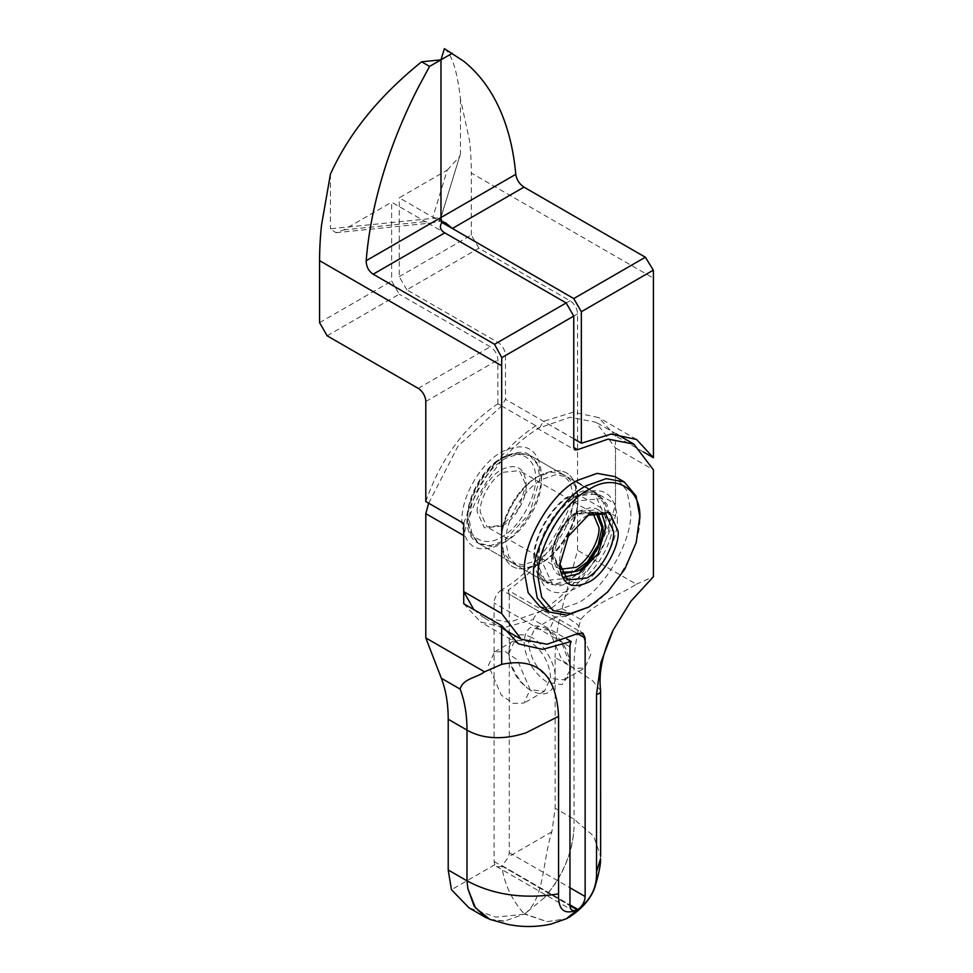 <?xml version="1.0" encoding="UTF-8"?>
<svg xmlns="http://www.w3.org/2000/svg" width="973" height="973" viewBox="0 0 973 973"><rect width="100%" height="100%" fill="white"/><g stroke="black" fill="none" stroke-linecap="round" stroke-linejoin="round"><path stroke-width="0.73" stroke-dasharray="4.87 3.65" d="M587.765 515.228L586.658 515.848C573.328 522.148 558.514 547.811 559.718 562.503L559.743 563.768M560.448 569.266L553.078 554.063L553.078 555.814L560.241 531.696L577.548 513.44L595.89 512.394M561.348 572.221L553.078 555.814M559.718 562.503L559.718 565.131M553.078 554.063C552.056 541.547 564.681 519.679 576.028 514.316L592.885 513.087M503.187 472.258L519.424 470.652L526.15 485.515C527.171 498.03 514.547 519.898 503.187 525.262L486.962 526.867L480.236 512.017C479.215 499.49 491.839 477.634 503.187 472.258M477.208 512.017C476.113 498.663 489.565 475.359 501.679 469.631C516.432 462.905 524.593 467.612 526.15 483.763L518.974 507.87L501.679 526.138L484.372 527.853L477.208 512.017M526.15 485.515L526.15 483.763M586.658 608.271C612.929 595.841 642.144 545.257 639.772 516.286M539.991 606.738L558.003 609.998L577.548 603.017C603.832 590.587 633.034 540.003 630.662 511.032L626.928 490.599L615.106 476.636M533.922 558.113C532.316 538.458 552.129 504.123 569.959 495.695L583.228 490.951L595.452 493.165L603.467 502.64L605.997 516.505C607.614 536.159 587.789 570.494 569.959 578.923L556.69 583.666L544.479 581.453L536.451 571.978L533.922 558.113M577.548 500.949C559.876 509.524 540.842 542.508 542.265 562.066L552.603 584.907L577.548 582.426C595.221 573.863 614.255 540.879 612.832 521.321L602.494 498.48L577.548 500.949M569.959 496.571C552.506 504.829 533.107 538.434 534.676 557.675L545.014 580.516L569.959 578.047C587.412 569.789 606.824 536.184 605.242 516.943L594.904 494.102L569.959 496.571M576.028 514.316L577.548 513.44M609.791 518.694C610.241 540.684 593.019 570.506 573.754 581.112L559.974 585.868L548.273 583.642L540.489 574.617L537.716 560.302C537.266 538.324 554.488 508.49 573.754 497.884L587.534 493.141L599.234 495.354L607.018 504.379L609.791 518.694M617.381 518.694C617.879 542.995 598.845 575.967 577.548 587.692C553.369 598.894 540.1 591.231 537.716 564.693C537.218 540.38 556.252 507.407 577.548 495.695C601.728 484.481 614.997 492.143 617.381 518.694M577.926 500.292C578.376 522.282 561.153 552.105 541.888 562.722L528.108 567.466L516.408 565.24L508.624 556.215L505.851 541.912C505.401 519.923 522.623 490.088 541.888 479.482L555.668 474.739L567.368 476.965L575.152 485.989L577.926 497.665C575.639 472.136 562.868 464.766 539.614 475.542C519.132 486.816 500.815 518.524 501.29 541.912C503.588 567.441 516.359 574.812 539.614 564.036C560.095 552.749 578.412 521.054 577.926 497.665C578.412 521.042 560.095 552.761 539.614 564.036C516.359 574.812 503.588 567.441 501.29 541.912C500.815 518.536 519.132 486.816 539.614 475.542C562.868 464.753 575.639 472.136 577.926 497.665M544.977 611.251L546.035 612.163C577.95 589.602 601.095 557.59 615.483 516.128L615.483 447.933L595.938 422.233L570.093 417.235L539.614 427.792L543.408 421.321L573.292 412.187L598.614 417.587L615.483 435.831L615.483 504.026A112.673 65.045 120 0 1 539.614 611.786L544.977 611.251L582.912 633.155M473.778 609.536L483.289 617.344L509.134 622.343L539.614 611.786A10.727 6.191 -60 0 0 533.192 619.582L566.845 639.018M463.732 523.45C478.692 480.565 502.725 447.981 535.819 425.7L536.962 428.011L539.614 427.792C505.717 446.826 473.656 492.472 463.732 535.539M546.035 612.163L508.101 590.27C540.015 567.709 563.172 535.697 577.548 494.223L615.483 516.128M544.369 897.751L524.788 913.842C544.734 898.444 542.131 862.2 551.873 831.769A75.116 43.371 120 0 0 551.922 831.599L555.145 808.247L555.145 657.505L573.924 668.342L574.046 827.464C573.206 840.55 571.175 850.694 565.386 864.632C561.275 873.657 561.664 873.243 555.218 883.727L544.369 897.751C562.662 876.199 572.55 852.762 574.046 827.464M428.679 503.199L458.04 446.108L501.679 405.887L505.474 399.319L505.474 355.51A10.727 6.191 -120 0 0 497.884 342.374L406.836 289.808L478.911 248.188L569.959 300.754A10.727 6.191 -120 0 1 577.548 313.902L577.548 482.134A112.673 65.045 -60 0 1 501.679 589.881L577.548 633.678L509.268 594.26L509.268 852.713L508.624 856.593A10.727 6.191 -60 0 1 508.575 856.775L502.287 865.788L569.959 904.866M509.268 594.26L508.101 590.27M577.548 494.223L577.548 550.304L562.005 608.587A160.959 92.922 120 0 0 555.145 657.505M502.287 865.788L569.959 905.279L501.934 866.006A53.649 30.978 60 0 0 524.435 914.048A53.649 30.978 60 0 1 501.934 866.006L569.971 905.693M489.857 919.376L504.719 921.017L524.435 914.048L547.094 921.674L566.432 918.707L547.094 921.674L524.788 913.842M600.621 690.538L592.557 680.674L573.924 668.342C573.948 652.883 576.235 636.585 580.784 619.436C595.792 601.776 618.098 596.254 636.281 584.214L577.548 550.304M425.797 501.545C440.769 458.672 464.79 426.089 497.884 403.795L535.819 425.7M615.483 447.933L653.418 469.837M636.281 584.214L653.418 576.734M600.523 858.721L600.621 856.325L593.688 836.172L573.924 819.084L555.145 808.247M569.959 663.987L562.041 643.652L547.203 628.862C533.155 622.355 525.444 626.807 524.058 642.229C525.444 659.244 533.155 672.598 547.203 682.304L562.041 684.651L569.959 673.474M569.959 670.604L564.231 679.823L549.477 678.363C536.816 669.619 529.859 657.566 528.607 642.229L534.724 628.716L549.477 630.176C562.139 638.933 569.096 650.973 570.336 666.323L570.336 668.95M570.336 666.323L570.312 667.587M590.83 654.488L584.712 668.001L574.034 668.415L561.98 660.083L549.1 630.395L555.206 616.894L565.897 616.481L577.938 624.812L590.83 654.488M327.159 335.807L399.246 294.187L391.657 281.039L391.657 202.189L425.262 221.601L431.136 223.012L439.735 221.187L440.976 217.526L330.431 228.777L335.953 232.717L343.664 229.908L391.657 202.189M319.582 322.659L391.657 281.039M497.884 403.795L497.884 359.901A10.727 6.191 -120 0 0 490.295 346.753L399.246 294.187M330.431 174.167L330.431 228.777M343.664 229.908L425.262 221.601L444.77 232.851M441.997 222.489L439.735 221.187L439.589 219.29L432.851 217.21L447.239 170.105L399.246 197.811L441.997 222.489L439.735 221.187L460.472 153.71L440.976 217.526M541.511 479.263L538.738 464.96L530.954 455.936L519.241 453.71L505.474 458.453C486.208 469.071 468.986 498.894 469.424 520.883L472.209 535.186L479.981 544.211L491.693 546.437L505.474 541.693C524.739 531.088 541.949 501.253 541.511 479.263L541.511 474.885C539.127 448.346 525.846 440.684 501.679 451.886C480.382 463.61 461.336 496.571 461.847 520.883C464.218 547.422 477.5 555.084 501.679 543.883C522.963 532.158 542.01 499.198 541.511 474.885M573.377 497.665L570.604 483.362L562.82 474.338L551.119 472.112L537.339 476.855C518.074 487.461 500.852 517.295 501.29 539.285L504.075 553.588L511.847 562.613L523.559 564.839L537.339 560.095C556.605 549.477 573.827 519.655 573.377 497.665M501.679 589.881A10.727 6.191 120 0 0 494.089 603.017L494.089 861.482L494.722 864.62A10.727 6.191 120 0 0 494.783 864.729L498.419 866.992L501.582 866.201M463.732 603.746L480.601 622.002L504.756 627.463L533.192 619.582M503.929 921.103L491.122 919.838M524.082 914.255L495.962 917.125L468.998 907.821M532.024 637.631C518.05 631.234 510.326 635.685 508.879 650.986C507.967 663.878 520.409 685.418 532.024 691.073C545.999 697.459 553.722 693.007 555.169 677.707C556.082 664.827 543.639 643.275 532.024 637.631M508.879 653.613L514.997 640.112L529.75 641.572C542.411 650.317 549.368 662.37 550.609 677.707L544.503 691.219L529.75 689.76C517.089 681.003 510.132 668.962 508.879 653.613L508.879 650.986M488.397 665.447L494.503 651.934L505.194 651.521L517.235 659.852L530.127 689.541L524.021 703.041L513.33 703.455L501.29 695.123L488.397 665.447M573.754 438.847L543.408 421.321M643.445 451.971L615.483 435.831M406.836 289.808L399.246 276.66L399.246 197.811M478.911 248.188L471.321 235.052L399.246 276.66M444.381 48.65C451.873 54.087 457.237 70.907 460.472 99.1L469.375 139.808A321.905 185.855 -60 0 1 471.321 173.036L653.418 278.169M471.321 235.052L471.321 173.036M447.239 170.105L460.083 156.021M460.472 99.1L460.472 153.71M577.548 482.134L615.483 504.026M601.521 512.43L598.115 509.572L579.069 511.47C565.739 517.77 550.925 543.421 552.129 558.113L560.022 575.554L564.194 577.086M562.102 573.912L552.129 556.361C550.998 542.496 564.972 518.293 577.548 512.345L597.738 512.199M467.916 520.008C466.298 500.341 486.123 466.018 503.953 457.578L517.222 452.846L529.434 455.06L537.461 464.535L539.991 478.388L529.434 513.914L503.953 540.818L490.684 545.549L478.473 543.335L470.446 533.861L467.916 520.008M467.916 517.381C466.554 498.626 484.785 467.076 501.679 458.891C518.585 447.568 536.804 458.101 535.442 478.388C536.792 497.142 518.573 528.704 501.679 536.877C484.761 548.2 466.541 537.668 467.916 517.381M551.873 831.769L508.575 856.775M509.268 852.713L569.959 887.765M580.784 619.436L562.005 608.587M501.679 405.887L497.884 403.698M418.208 388.373L490.295 346.753M425.797 401.508L497.884 359.901M494.783 864.729L451.472 889.736M577.548 313.902L505.474 355.51M569.959 646.826L494.089 603.017M494.089 861.482L569.959 905.279M573.754 438.75L505.474 399.319M569.959 300.754L497.884 342.374M567.612 579.932L560.022 575.554C542.168 567.575 554.707 523.462 577.998 511.36L590.708 507.614L595.938 508.551L605.705 513.963M592.265 512.698L519.424 470.652M595.452 493.165L529.434 455.06C524.97 450.742 515.933 451.533 502.336 457.419C472.55 473.425 453.454 530.467 478.473 543.335L544.479 581.453M545.014 580.516L552.603 584.907M586.658 515.848L588.933 514.535M559.803 568.925L486.962 526.867M503.187 525.262L501.679 526.138M602.494 498.48L594.904 494.102M599.234 495.354L567.368 476.965M539.614 564.036L541.888 562.722M516.408 565.24L548.273 583.642M537.716 560.302L537.716 564.693M573.754 497.884L577.548 495.695M616.298 433.958L595.95 422.209M564.231 679.823L584.712 668.001M534.724 628.716L555.206 616.894M549.477 630.176L547.203 628.862M503.625 629.105L483.277 617.356M536.926 428.059L574.873 449.964M335.953 232.717L431.136 223.024M501.679 543.883L505.474 541.693M562.82 474.338L530.954 455.936M511.847 562.613L479.981 544.211M518.536 643.907L480.601 622.002M501.29 539.285L501.29 541.912M537.339 476.855L539.614 475.542M496.376 866.432L572.185 910.193M494.503 651.934L514.997 640.112M544.503 691.219L524.021 703.041M529.75 689.76L532.024 691.073M636.561 439.468L598.626 417.563M445.452 222.683L439.589 219.29"/><path stroke-width="1.46" d="M559.743 563.768L567.612 579.932L586.658 578.047C599.976 571.747 614.79 546.084 613.586 531.392L605.705 513.963L587.765 515.228M592.885 513.087L598.979 527.561C600.013 540.088 587.388 561.944 576.028 567.32L560.448 569.266M595.89 512.394L602.019 527.561L598.213 544.916L587.218 562.066L573.985 571.71L561.348 572.221M559.718 565.131C561.579 584.396 571.309 590.015 588.933 581.988C603.382 575.152 619.448 547.337 618.147 531.392L609.585 512.479L588.933 514.535L568.268 536.33L559.718 565.131M639.772 518.913C641.998 488.482 614.121 472.44 588.933 489.565C563.695 501.557 535.868 549.806 538.093 577.609L541.669 597.154L552.98 610.521L570.214 613.647L588.933 606.957L607.639 592.034L624.873 569.01L636.196 542.581L639.772 516.286L636.038 495.865L624.216 481.903L606.203 478.643L586.658 485.624C560.375 498.042 531.173 548.638 533.545 577.609L537.266 598.03L549.1 611.993L567.101 615.252L588.933 606.957M624.216 481.903L615.106 476.636L597.094 473.377L577.548 480.358C551.277 492.788 522.063 543.384 524.435 572.355L528.169 592.776L539.991 606.738L549.1 611.993M319.582 260.655L501.679 365.787A321.905 185.855 -60 0 1 501.788 357.638L494.552 344.296L373.158 274.204C368.548 271.017 366.225 266.517 366.189 260.703L440.976 217.526L440.976 59.827L429.592 66.395L421.625 61.798C379.178 96.035 348.784 133.496 330.431 174.167L321.528 225.152A321.905 185.855 120 0 0 319.582 260.655L319.582 322.659L327.159 335.807L418.208 388.373A10.727 6.191 -120 0 1 425.797 401.508L425.797 501.545L463.732 523.45L463.732 591.645L473.778 609.536M569.959 904.866L577.901 909.451L569.898 916.748L566.42 918.719L550.986 924.095C536.561 927.22 522.112 927.305 507.638 924.35L489.857 919.376L475.432 907.809L467.879 888.763L466.991 880.82C493.323 894.99 523.851 899.344 558.575 893.871C558.076 910.096 564.401 915.362 577.548 909.658L566.432 918.707M569.959 887.765L585.138 896.522L584.895 898.845A10.727 6.191 -60 0 1 577.901 909.451M569.971 905.693L577.196 909.864A10.727 6.191 120 0 1 572.185 910.193A10.727 6.191 120 0 1 570.202 907.322L569.959 905.279L577.548 909.658C590.696 900.171 597.021 887.607 596.522 871.966L600.523 858.721C600.852 863.915 598.967 873.413 594.892 887.206C592.63 894.661 585.162 906.702 569.898 916.748M600.475 689.821C601.144 692.131 599.818 693.664 596.522 694.418L600.864 662.649L613.039 630.309L630.832 601.302L653.418 576.734L653.418 469.837L633.873 444.126L608.04 439.127L577.548 449.696L574.909 449.891L573.754 447.507L577.548 449.696M600.633 856.325L600.621 690.538C598.419 673.109 602.555 653.041 613.039 630.309M596.522 694.418L596.522 871.966M585.138 896.522L585.138 638.069L582.912 633.155L577.548 633.678L547.069 644.26L521.224 639.249L503.625 629.105M569.959 673.474L569.959 663.987M570.312 667.587L569.959 670.604M501.679 365.787L501.679 613.549L521.224 639.249M501.679 613.549L463.732 591.645M366.189 260.703A321.905 185.855 -60 0 1 418.208 87.521L429.592 66.395M501.788 357.638L573.754 316.091L573.754 447.507M494.552 344.296L566.164 302.944L573.754 316.091M373.158 274.204L444.77 232.851L566.164 302.944M573.754 438.847L581.343 443.226L611.202 434.067L636.561 439.468L653.418 457.736L653.418 278.169A321.905 185.855 120 0 0 653.321 270.153L645.367 257.225L523.973 187.132C519.351 183.946 516.627 179.689 515.763 174.349L440.976 217.526L440.976 59.827L421.625 61.798M444.77 232.851C440.088 230.017 439.164 226.563 441.997 222.489L452.36 228.473L445.452 222.683L441.997 222.489A10.727 6.191 -120 0 1 440.976 217.526A10.727 6.191 -120 0 0 441.997 222.489M468.998 907.821L451.472 889.736A75.116 43.371 -60 0 1 451.423 889.614L448.212 869.984L448.212 719.242L466.991 730.078L466.991 880.82L448.212 869.984M428.679 503.199L425.797 513.647L425.797 637.911L441.341 678.254A160.959 92.922 -60 0 1 448.212 719.242M577.196 909.864L569.959 905.279L569.959 646.826A10.727 6.191 -60 0 1 571.127 641.487L566.845 639.018M425.797 513.647L463.732 535.539L463.732 603.746L501.679 625.651L518.548 643.895L542.666 649.368L571.127 641.487M558.575 893.871L558.575 716.323C556.361 674.35 537.388 657.03 501.679 664.352L501.679 625.651M558.575 716.323L526.065 732.778C514.875 736.476 504.16 738.093 493.943 737.607C483.776 737.096 474.8 734.579 466.991 730.078C466.967 714.644 464.68 700.986 460.12 689.091C462.966 678.461 476.77 677.853 484.53 671.82L501.679 664.352M491.122 919.838L485.369 917.308L474.106 906.045L467.879 888.763M484.53 671.82L425.797 637.911M653.418 457.736L643.445 451.971M581.343 443.226L581.343 311.713L653.321 270.153M515.763 174.349A321.905 185.855 120 0 0 463.732 61.238L444.381 48.65L440.976 59.827L452.36 53.247M645.367 257.225L573.754 298.565L581.343 311.713M523.973 187.132L452.36 228.473L573.754 298.565M440.976 217.526L440.708 219.46M564.194 577.086L579.069 573.669L598.115 553.564L605.997 527.013L601.521 512.43M597.738 512.199L602.968 527.013C604.099 540.879 590.125 565.094 577.548 571.042L562.102 573.912M585.138 638.069L577.548 633.678M460.12 689.091L441.341 678.254M581.343 443.129L573.754 438.75M633.885 444.114L616.298 433.958M468.986 907.845L485.369 917.308"/></g></svg>

